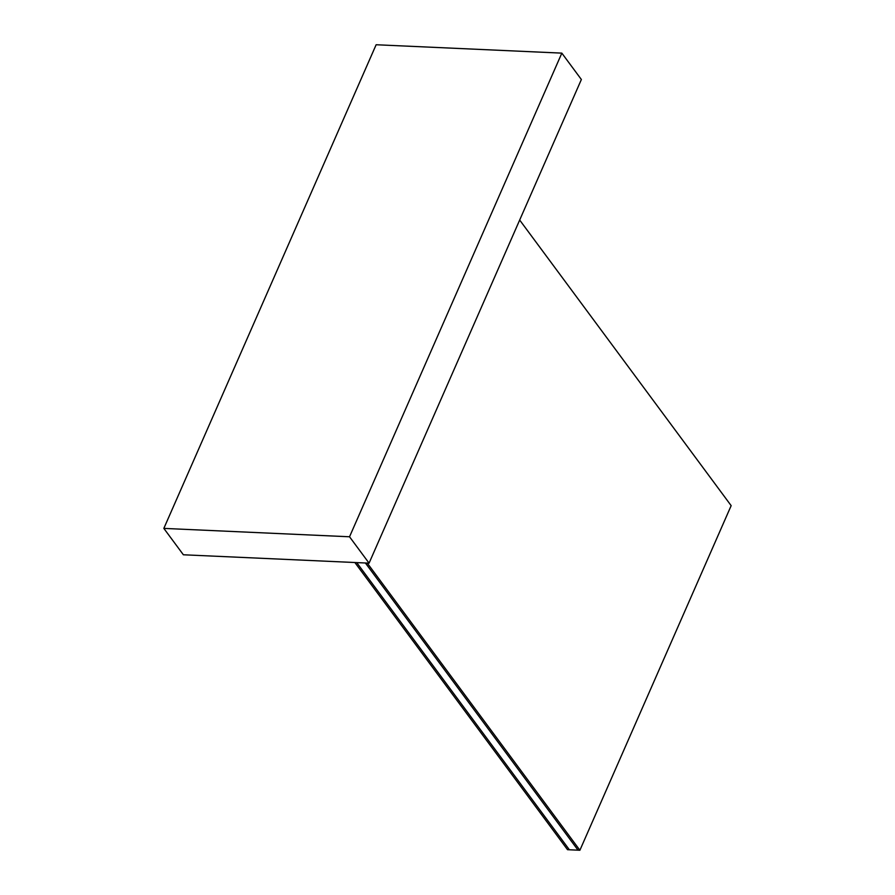 <?xml version="1.0" encoding="UTF-8"?>
<svg xmlns="http://www.w3.org/2000/svg" width="895" height="895" viewBox="0 0 895 895"><rect width="100%" height="100%" fill="white"/><g stroke="black" fill="none" stroke-linecap="round" stroke-linejoin="round"><path stroke-width="1.34" d="M354.867 562.507L567.519 849.691L578.036 850.172L365.395 562.989L578.036 850.172L579.893 850.25L367.252 563.067M519.682 220.047L731.159 505.653L579.893 850.25M569.377 849.78L356.725 562.597L569.365 849.78M376.135 44.75L561.836 53.129L349.531 536.776L163.841 528.397L376.135 44.75M561.836 53.129L581.37 79.51L369.064 563.156L183.374 554.777L163.841 528.397M349.531 536.776L369.064 563.156"/></g></svg>
